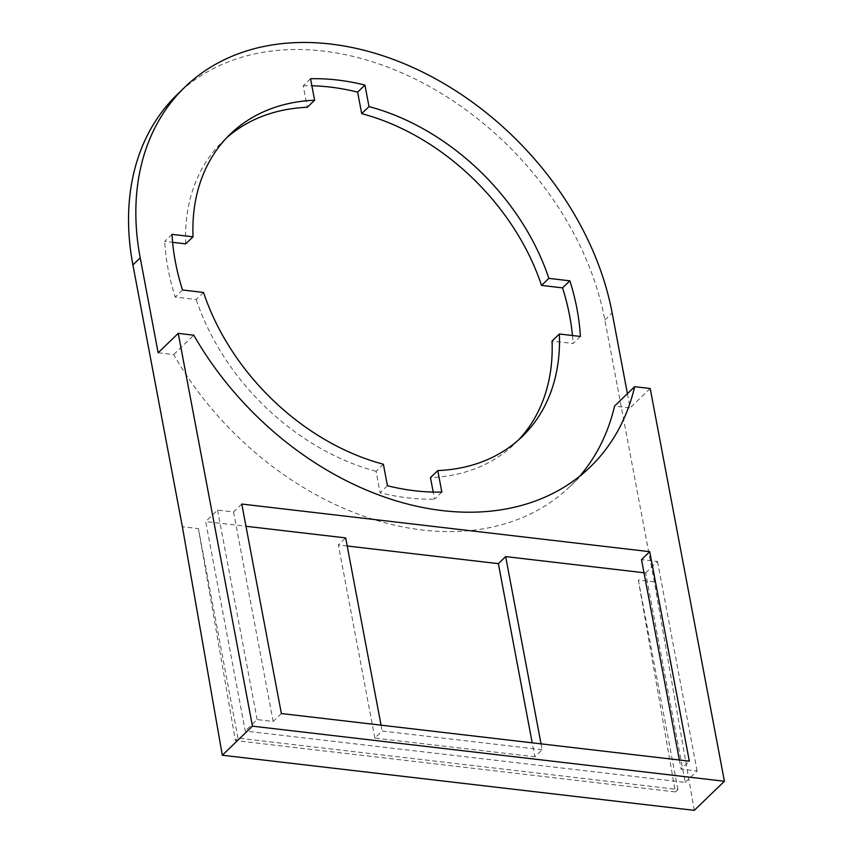 <?xml version="1.0" encoding="UTF-8"?>
<svg xmlns="http://www.w3.org/2000/svg" width="853" height="853" viewBox="0 0 853 853"><rect width="100%" height="100%" fill="white"/><g stroke="black" fill="none" stroke-linecap="round" stroke-linejoin="round"><path stroke-width="0.64" stroke-dasharray="4.26 3.2" d="M541.047 743.859L542.145 749.712L534.842 756.76L532.208 742.824M542.145 749.712L382.165 731.032L374.862 738.08L534.842 756.76M374.862 738.08L338.364 544.96L345.678 537.912M381.056 725.167L382.165 731.032M644.004 572.758L645.646 572.949L685.226 782.425L245.269 731.053L205.69 521.567L245.984 526.28M347.203 545.995L338.364 544.96M645.646 572.949L657.524 561.487L641.52 559.621M241.783 504.048L233.562 511.981L217.568 510.115L205.69 521.567M281.373 713.534L273.152 721.457L257.148 719.591L245.269 731.053M685.226 782.425L697.104 770.973L681.099 769.097L689.331 761.175M657.524 561.487L697.104 770.973M217.568 510.115L257.148 719.591M233.562 511.981L273.152 721.457M679.383 760.012L681.099 769.097M694.267 810.35L654.336 581.863L604.862 320.014A275.54 202.172 46 0 0 423.6 83.359A275.54 202.172 46 0 0 177.595 94.139M627.413 393.681L630.1 407.883L614.565 406.071M650.199 388.499L630.1 407.883M158.146 352.769L173.681 354.581A279.272 204.912 46 0 0 570.071 486.413A279.272 204.912 46 0 0 579.667 476.251M173.681 354.581L193.78 335.197M654.336 581.863L638.332 579.997L675.373 791.925L235.417 740.553L198.386 528.615L182.382 526.749M675.373 791.925L677.922 789.473L253.959 739.967L237.966 738.101L235.417 740.553M638.332 579.997L677.922 789.473M198.386 528.615L237.966 738.101M172.007 234.362L164.693 241.41L172.615 242.327M185.709 243.862A210.158 154.201 -134 0 1 222.985 141.193A210.158 154.201 -134 0 1 226.717 137.749M310.545 78.732L303.231 85.79L307.293 107.286M303.231 85.79A234.436 172.018 -134 0 1 311.878 85.79M580.381 336.455L573.067 343.503L552.051 341.051M572.459 335.538A234.436 172.018 -134 0 1 573.067 343.503M518.357 440.105A210.158 154.201 -134 0 1 514.785 443.72A210.158 154.201 -134 0 1 430.466 477.627M441.843 492.074L434.529 499.122L433.196 492.074M387.443 485.73L380.139 492.778A234.436 172.018 -134 0 0 434.529 499.122M383.381 464.235L376.077 471.282L380.139 492.778M203.536 292.451L196.222 299.499L175.206 297.047A234.436 172.018 -134 0 1 164.693 241.41M376.077 471.282A210.158 154.201 -134 0 1 196.222 299.499M182.521 289.999L175.206 297.047M604.862 320.014L612.166 312.966M570.071 486.413L590.169 467.028M230.289 134.145L222.985 141.193M522.089 436.672L514.785 443.72"/><path stroke-width="1.28" d="M532.208 742.824L498.355 563.652L505.658 556.593L541.047 743.859M245.984 526.28L345.678 537.912L381.056 725.167M505.658 556.593L644.004 572.758M498.355 563.652L347.203 545.995M679.383 760.012L641.52 559.621L649.741 551.688L689.331 761.175L281.373 713.534L241.783 504.048L649.741 551.688M634.664 386.686A279.272 204.912 46 0 1 590.169 467.028A279.272 204.912 46 0 1 193.78 335.197L178.245 333.384L252.467 726.159L724.41 781.273L650.199 388.499L634.664 386.686L614.565 406.071A279.272 204.912 46 0 1 579.667 476.251M627.413 393.681L612.166 312.966A275.54 202.172 46 0 0 430.914 76.312A275.54 202.172 46 0 0 184.898 87.091L177.595 94.139A275.54 202.172 46 0 0 132.908 264.899L182.382 526.749L222.313 755.236L252.467 726.159M178.245 333.384L158.146 352.769L140.212 257.851A275.54 202.172 46 0 1 184.898 87.091M724.41 781.273L694.267 810.35L222.313 755.236M559.365 334.003L580.381 336.455A234.436 172.018 46 0 0 569.868 280.818L548.852 278.366A210.158 154.201 46 0 0 368.997 106.582L364.935 85.087A234.436 172.018 46 0 0 310.545 78.732L314.608 100.238A210.158 154.201 46 0 0 230.289 134.145A210.158 154.201 46 0 0 193.023 236.814L172.007 234.362A234.436 172.018 46 0 0 182.521 289.999L203.536 292.451A210.158 154.201 46 0 0 383.381 464.235L387.443 485.73A234.436 172.018 46 0 0 441.843 492.074L437.781 470.579A210.158 154.201 46 0 0 522.089 436.672A210.158 154.201 46 0 0 559.365 334.003L552.051 341.051A210.158 154.201 -134 0 1 518.357 440.105M172.615 242.327L185.709 243.862L193.023 236.814M314.608 100.238L307.293 107.286A210.158 154.201 -134 0 0 226.717 137.749M364.935 85.087L357.631 92.135A234.436 172.018 -134 0 0 311.878 85.79M368.997 106.582L361.693 113.63L357.631 92.135M548.852 278.366L541.538 285.414L562.553 287.866A234.436 172.018 -134 0 1 572.459 335.538M361.693 113.63A210.158 154.201 -134 0 1 541.538 285.414M569.868 280.818L562.553 287.866M437.781 470.579L430.466 477.627L433.196 492.074M132.908 264.899L140.212 257.851"/></g></svg>
